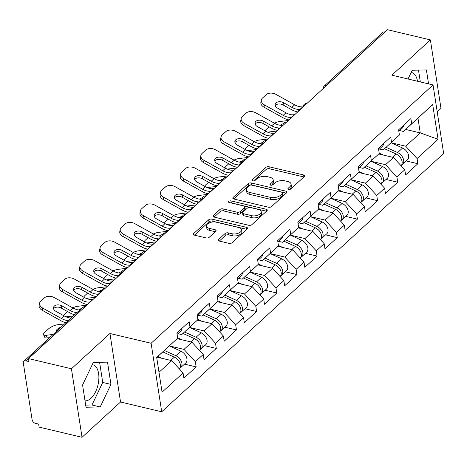 <?xml version="1.0" encoding="UTF-8"?>
<svg xmlns="http://www.w3.org/2000/svg" width="467" height="467" viewBox="0 0 467 467"><rect width="100%" height="100%" fill="white"/><g stroke="black" fill="none" stroke-linecap="round" stroke-linejoin="round"><path stroke-width="0.7" d="M288.594 189.433A1.629 0.846 -8.8 0 0 290.83 188.937L304.303 176.59A2.323 1.208 -8.8 0 0 304.677 175.779A2.323 1.208 -8.8 0 0 303.649 174.973L269.01 166.754A2.323 1.208 -8.8 0 0 265.816 167.455L252.343 179.807A1.629 0.846 -8.8 0 0 252.081 180.373A1.629 0.846 -8.8 0 0 252.799 180.939A1.629 0.846 -8.8 0 0 255.035 180.443L256.78 178.843A7.437 3.876 -8.8 0 1 266.996 176.59L269.879 177.273A7.437 3.876 -8.8 0 1 273.177 179.853A7.437 3.876 -8.8 0 1 271.981 182.451L270.235 184.051A1.629 0.846 -8.8 0 0 269.979 184.617A1.629 0.846 -8.8 0 0 270.697 185.183A1.629 0.846 -8.8 0 0 272.932 184.693L274.678 183.093A7.437 3.876 -8.8 0 1 284.893 180.834L287.777 181.517A7.437 3.876 -8.8 0 1 291.069 184.103A7.437 3.876 -8.8 0 1 289.879 186.701L288.133 188.3A1.629 0.846 -8.8 0 0 287.87 188.866A1.629 0.846 -8.8 0 0 288.594 189.433M85.023 400.826A18.47 9.708 103.3 0 0 90.942 398.316A18.47 9.708 103.3 0 0 98.846 379.041A18.47 9.708 103.3 0 0 92.793 364.762A18.47 9.708 103.3 0 0 92.256 364.663M411.147 72.473A18.47 9.708 -76.7 0 1 411.684 72.572A18.47 9.708 -76.7 0 1 417.492 81.252M218.632 239.437A2.323 1.208 -8.8 0 0 218.264 240.248A2.323 1.208 -8.8 0 0 219.292 241.054L229.011 243.36A2.323 1.208 -8.8 0 0 232.198 242.653L247.166 228.941A2.323 1.208 -8.8 0 0 247.539 228.13A2.323 1.208 -8.8 0 0 246.512 227.324L211.872 219.105A2.323 1.208 -8.8 0 0 208.679 219.811L193.717 233.523A2.323 1.208 -8.8 0 0 193.344 234.335A2.323 1.208 -8.8 0 0 194.371 235.14L206.11 237.925A2.323 1.208 -8.8 0 0 209.304 237.218L215.707 231.352A2.323 1.208 -8.8 0 0 216.081 230.54A2.323 1.208 -8.8 0 0 215.053 229.735L209.228 228.351A6.217 3.24 -8.8 0 1 206.478 226.197A6.217 3.24 -8.8 0 1 209.485 222.782A6.217 3.24 -8.8 0 1 216.017 222.134L238.818 227.546A6.217 3.24 -8.8 0 1 241.567 229.706A6.217 3.24 -8.8 0 1 238.567 233.115A6.217 3.24 -8.8 0 1 232.035 233.763L228.235 232.864A2.323 1.208 -8.8 0 0 225.041 233.564L218.632 239.437L218.865 240.908M109.938 333.496L71.433 368.778L28.499 358.592L387.447 29.701L430.381 39.893L391.871 75.169L433.043 84.941L151.104 343.268L109.938 333.496L120.544 402.017L161.71 411.783L151.104 343.268M268.449 207.22A2.323 1.208 -8.8 0 0 271.642 206.513L286.61 192.801A2.323 1.208 -8.8 0 0 286.983 191.99A2.323 1.208 -8.8 0 0 285.956 191.184L251.316 182.965A2.323 1.208 -8.8 0 0 248.123 183.671L233.161 197.383A2.323 1.208 -8.8 0 0 232.788 198.195A2.323 1.208 -8.8 0 0 233.815 199L268.449 207.22M266.89 210.874L251.923 224.586A2.323 1.208 -8.8 0 1 248.73 225.287L214.09 217.067A2.323 1.208 -8.8 0 1 213.063 216.262A2.323 1.208 -8.8 0 1 213.437 215.45L219.84 209.584A2.323 1.208 -8.8 0 1 223.033 208.877L237.084 212.211A2.323 1.208 -8.8 0 0 240.272 211.504L244.521 207.611A2.323 1.208 -8.8 0 0 244.895 206.799A2.323 1.208 -8.8 0 0 243.867 205.994L229.244 202.52A1.629 0.846 -8.8 0 1 228.521 201.96A1.629 0.846 -8.8 0 1 229.309 201.067A1.629 0.846 -8.8 0 1 231.019 200.898L266.231 209.251A2.323 1.208 -8.8 0 1 267.264 210.057A2.323 1.208 -8.8 0 1 266.89 210.874M161.71 411.783L443.65 153.456L433.043 84.941M184.5 364.126L196.146 366.893L195.346 361.697L183.998 349.386L169.363 345.913M196.146 366.893L183.875 378.136L183.07 372.946L162.072 392.181L156.69 357.424L177.688 338.184L176.882 332.994L189.158 321.745L189.964 326.941L197.845 319.72L197.039 314.524L209.315 303.276L210.121 308.471L218.001 301.25L217.196 296.055L229.472 284.806L230.278 290.001L238.158 282.78L237.353 277.585L249.629 266.342L250.435 271.531L258.315 264.31L257.51 259.115L269.786 247.872L270.591 253.061L278.472 245.84L277.667 240.651L289.943 229.402L290.748 234.597L298.629 227.371L297.823 222.181L310.1 210.932L310.905 216.128L318.786 208.907L317.98 203.711L330.257 192.462L331.062 197.658L338.943 190.437L338.137 185.241L350.413 173.993L351.219 179.188L359.1 171.967L358.294 166.772L370.57 155.529L371.376 160.718L379.257 153.497L378.451 148.302L390.727 137.059L391.533 142.248L399.413 135.027L398.608 129.838L410.884 118.589L411.69 123.784L432.681 104.544L438.064 139.3L417.066 158.541L405.718 146.224L391.089 142.756L402.612 148.021A7.816 5.254 -132.5 0 1 408.094 153.771A7.816 5.254 -132.5 0 1 407.434 159.86L402.461 164.419A7.816 5.254 -132.5 0 0 403.12 158.331A7.816 5.254 -132.5 0 0 397.639 152.581L386.104 147.321M406.226 160.969L417.872 163.736L417.066 158.541M417.872 163.736L405.595 174.979L404.796 169.79L396.909 177.011L385.561 164.693L370.932 161.22M386.069 179.439L397.715 182.2L396.909 177.011M397.715 182.2L385.438 193.449L384.639 188.254L376.752 195.48L365.404 183.163L350.775 179.69M365.912 197.909L377.558 200.67L376.752 195.48M377.558 200.67L365.282 211.919L364.482 206.723L356.595 213.944L345.247 201.633L330.618 198.16M345.755 216.379L357.401 219.14L356.595 213.944M357.401 219.14L345.125 230.389L344.325 225.193L336.438 232.414L325.09 220.103L310.462 216.63M325.598 234.843L337.244 237.61L336.438 232.414M337.244 237.61L324.968 248.858L324.168 243.663L316.282 250.884L304.933 238.573L290.305 235.099L301.828 240.365A7.816 5.254 -132.5 0 1 307.315 246.115A7.816 5.254 -132.5 0 1 306.65 252.209L301.676 256.762A7.816 5.254 -132.5 0 0 302.336 250.674A7.816 5.254 -132.5 0 0 296.854 244.924L285.319 239.664M305.441 253.312L317.087 256.079L316.282 250.884M317.087 256.079L304.811 267.322L304.011 262.133L296.125 269.354L284.777 257.037L270.148 253.569M285.284 271.782L296.93 274.549L296.125 269.354M296.93 274.549L284.654 285.792L283.854 280.603L275.974 287.824L264.62 275.507L249.991 272.033M265.128 290.252L276.773 293.013L275.974 287.824M276.773 293.013L264.497 304.262L263.697 299.067L255.817 306.294L244.463 293.976L229.834 290.503L241.357 295.774A7.816 5.254 -132.5 0 1 246.845 301.524A7.816 5.254 -132.5 0 1 246.179 307.613L241.206 312.172A7.816 5.254 -132.5 0 0 241.865 306.083A7.816 5.254 -132.5 0 0 236.384 300.334L224.849 295.074M244.971 308.722L256.617 311.483L255.817 306.294M256.617 311.483L244.34 322.732L243.54 317.537L235.66 324.758L224.312 312.446L209.677 308.973M224.814 327.192L236.46 329.953L235.66 324.758M236.46 329.953L224.183 341.202L223.384 336.007L215.503 343.227L204.155 330.916L189.52 327.443L201.043 332.708A7.816 5.254 -132.5 0 1 206.531 338.464A7.816 5.254 -132.5 0 1 205.865 344.553L200.892 349.112A7.816 5.254 -132.5 0 0 201.551 343.017A7.816 5.254 -132.5 0 0 196.07 337.267L184.535 332.014M204.657 345.656L216.303 348.423L215.503 343.227M216.303 348.423L204.032 359.672L203.227 354.476L195.346 361.697M177.886 333.695L181.71 334.6L189.964 326.941M197.845 319.72L181.71 334.6M183.998 349.386L191.879 342.159L177.168 338.668M203.227 354.476L191.879 342.159M198.043 315.225L201.861 316.13L210.121 308.471M218.001 301.25L201.861 316.13M204.155 330.916L212.036 323.695L197.325 320.204M223.384 336.007L212.036 323.695M218.2 296.755L222.018 297.666L230.278 290.001M238.158 282.78L222.018 297.666M224.312 312.446L232.192 305.225L217.482 301.735M243.54 317.537L232.192 305.225M238.357 278.285L242.175 279.196L250.435 271.531M258.315 264.31L242.175 279.196M244.463 293.976L252.349 286.756L237.639 283.265M263.697 299.067L252.349 286.756M258.514 259.821L262.331 260.726L270.591 253.061M278.472 245.84L262.331 260.726M264.62 275.507L272.506 268.286L257.796 264.795M283.854 280.603L272.506 268.286M278.671 241.351L282.488 242.256L290.748 234.597M298.629 227.371L282.488 242.256M284.777 257.037L292.663 249.816L277.953 246.325M304.011 262.133L292.663 249.816M298.827 222.882L302.645 223.786L310.905 216.128M318.786 208.907L302.645 223.786M304.933 238.573L312.82 231.346L298.109 227.855M324.168 243.663L312.82 231.346M318.984 204.412L322.802 205.317L331.062 197.658M338.943 190.437L322.802 205.317M325.09 220.103L332.977 212.882L318.266 209.391M344.325 225.193L332.977 212.882M339.141 185.942L342.959 186.853L351.219 179.188M359.1 171.967L342.959 186.853M345.247 201.633L353.134 194.412L338.423 190.921M364.482 206.723L353.134 194.412M359.298 167.472L363.116 168.383L371.376 160.718M379.257 153.497L363.116 168.383M365.404 183.163L373.291 175.942L358.574 172.451M384.639 188.254L373.291 175.942M379.449 149.008L383.273 149.913L391.533 142.248M399.413 135.027L383.273 149.913M385.561 164.693L393.447 157.472L378.731 153.982M404.796 169.79L393.447 157.472M384.942 31.995L326.41 85.624M325.622 86.354A3.555 1.868 103.3 0 1 326.24 85.584A3.555 2.388 47.5 0 0 324.302 85.963L382.835 32.334A3.555 2.388 47.5 0 1 384.773 31.954M399.606 130.538L403.43 131.443L411.69 123.784M405.718 146.224L420.259 132.908L417.965 118.122L403.43 131.443M405.625 129.435L420.259 132.908L438.064 139.3M417.965 118.122L432.681 104.544M437.211 111.864L440.988 108.408L430.381 39.893M71.433 368.778L82.04 437.299L39.105 427.107L38.644 424.112L35.504 423.371A3.555 2.388 -132.5 0 1 32.1 419.675L23.35 363.145A3.555 2.388 -132.5 0 1 23.893 361.219A3.555 2.388 -132.5 0 1 25.825 360.845L28.966 361.586L28.499 358.592M82.04 437.299L120.544 402.017M177.688 338.184L156.702 357.512M158.99 372.292L171.722 360.629L157.087 357.156M183.07 372.946L171.722 360.629M428.554 83.879L426.4 69.945L412.209 70.243L408.035 79.005M107.509 362.135L93.318 362.427L82.571 384.983L86.016 407.242L100.212 406.944L110.953 384.394L107.509 362.135M289.324 189.485L290.188 188.697A7.437 3.876 -8.8 0 0 291.379 186.1L291.069 184.103M273.177 179.853L273.481 181.85A7.437 3.876 -8.8 0 1 272.29 184.453L271.432 185.241M303.9 176.958L269.319 168.75A2.323 1.208 -8.8 0 0 266.126 169.457L253.534 180.992M286.213 193.169L251.625 184.961A2.323 1.208 -8.8 0 0 248.432 185.668L233.868 199.012M282.523 193.437A1.629 0.846 -8.8 0 0 282.78 192.871A1.629 0.846 -8.8 0 0 282.062 192.305L251.66 185.09A1.629 0.846 -8.8 0 0 249.425 185.586L247.586 187.273A7.437 3.876 -8.8 0 0 246.389 189.871A7.437 3.876 -8.8 0 0 249.682 192.451L270.463 197.383A7.437 3.876 -8.8 0 0 280.685 195.124L282.523 193.437L282.833 195.44A1.629 0.846 -8.8 0 0 283.09 194.867L282.78 192.871M246.389 189.871L246.699 191.867A7.437 3.876 -8.8 0 0 249.991 194.447L249.682 192.451M282.833 195.44L280.994 197.121A7.437 3.876 -8.8 0 1 270.772 199.38L249.991 194.447M214.149 217.085L220.15 211.58L219.84 209.584M244.895 206.799L245.204 208.796A2.323 1.208 -8.8 0 1 244.831 209.607L240.581 213.501A2.323 1.208 -8.8 0 1 237.394 214.207L223.343 210.874A2.323 1.208 -8.8 0 0 220.15 211.58M266.488 211.236L231.328 202.894A1.629 0.846 -8.8 0 0 230.575 202.841M251.66 215.672A6.217 3.24 -8.8 0 0 258.193 215.024A6.217 3.24 -8.8 0 0 261.193 211.609A6.217 3.24 -8.8 0 0 258.444 209.45L250.411 207.546A2.323 1.208 -8.8 0 0 247.218 208.253L242.968 212.146A2.323 1.208 -8.8 0 0 242.595 212.958A2.323 1.208 -8.8 0 0 243.622 213.763L251.66 215.672L251.97 217.669A6.217 3.24 -8.8 0 0 258.502 217.021A6.217 3.24 -8.8 0 0 261.502 213.606L261.193 211.609M242.595 212.958L242.904 214.954A2.323 1.208 -8.8 0 0 243.932 215.76L243.622 213.763M251.97 217.669L243.932 215.76M241.567 229.706L241.877 231.702A6.217 3.24 -8.8 0 1 238.876 235.111A6.217 3.24 -8.8 0 1 232.344 235.759L228.544 234.86A2.323 1.208 -8.8 0 0 225.351 235.566L219.344 241.065M206.478 226.197L206.788 228.194A6.217 3.24 -8.8 0 0 209.537 230.348L209.228 228.351M215.305 231.72L209.537 230.348M246.769 229.309L212.181 221.101A2.323 1.208 -8.8 0 0 208.988 221.807L194.424 235.152M420.323 81.923L418.496 70.108M85.689 405.123L91.976 404.994L102.722 382.438L99.605 362.299M102.722 382.438L110.953 384.394M91.976 404.994L100.212 406.944M288.332 120.515L279.354 121.583A7.104 2.288 -24.5 0 0 274.304 123.16M265.221 130.947A7.104 2.288 -24.5 0 1 266.47 129.196L269.05 126.831M267.597 132.149A7.104 2.288 -24.5 0 0 267.854 132.12L267.93 132.289M276.832 131.052L267.854 132.12M280.153 125.249A5.446 1.757 155.5 0 1 283.364 123.662M401.579 165.014A7.816 5.254 -132.5 0 0 402.461 164.419M398.754 155.78A4.734 3.187 47.5 0 1 400.184 157.344M401.042 165.715A7.816 5.254 -132.5 0 0 401.521 159.632A7.816 5.254 -132.5 0 0 396.086 153.999L384.551 148.745M383.605 155.137L379.198 153.129M294.986 114.421A5.446 1.909 157.4 0 1 294.216 114.654L292.313 114.853A15.866 10.671 -132.5 0 1 290.328 114.538A15.866 10.671 -132.5 0 1 285.95 112.798L277.573 108.134A5.446 3.613 -168.8 0 1 275.203 104.351A5.446 3.613 -168.8 0 1 276.05 102.909A5.446 3.613 -168.8 0 1 283.522 102.687L291.893 107.352A15.866 10.671 -132.5 0 0 296.271 109.091A15.866 10.671 -132.5 0 0 298.255 109.406L299.686 109.64A5.446 1.909 157.4 0 1 300.036 109.798M289.015 119.896A18.949 12.743 47.5 0 1 287.952 119.68A18.949 12.743 47.5 0 1 282.722 117.602L263.989 107.171A7.104 4.711 -168.8 0 1 260.895 102.238L261.345 99.979A7.104 4.711 11.2 0 1 262.454 98.093L266.196 94.655A7.104 4.711 11.2 0 1 275.939 94.369L294.671 104.806A15.866 10.671 -132.5 0 0 299.049 106.546A15.866 10.671 -132.5 0 0 302.698 106.879L303.001 106.855M297.736 111.905A18.949 12.743 47.5 0 1 296.673 111.689A18.949 12.743 47.5 0 1 291.443 109.611L283.072 104.947A5.446 3.613 11.2 0 0 275.606 105.168A5.446 3.613 11.2 0 0 275.261 105.536M261.345 99.979A7.104 4.711 11.2 0 0 264.439 104.906L283.171 115.343A15.866 10.671 -132.5 0 0 287.549 117.083A15.866 10.671 -132.5 0 0 291.198 117.415L291.758 117.375M398.76 129.692A7.816 5.254 47.5 0 1 398.678 130.293M403.739 125.138A7.816 5.254 47.5 0 1 402.484 127.9L398.83 131.25M268.175 138.985L259.197 140.053A7.104 2.288 -24.5 0 0 254.147 141.629M245.064 149.417A7.104 2.288 -24.5 0 1 246.313 147.665L248.893 145.301M247.44 150.619A7.104 2.288 -24.5 0 0 247.697 150.59L247.773 150.759M256.675 149.522L247.697 150.59M259.996 143.719A5.446 1.757 155.5 0 1 263.207 142.131M381.422 183.484A7.816 5.254 -132.5 0 0 382.304 182.889A7.816 5.254 -132.5 0 0 382.963 176.8A7.816 5.254 -132.5 0 0 377.482 171.05L365.947 165.791M382.304 182.889L387.277 178.33A7.816 5.254 -132.5 0 0 387.937 172.241A7.816 5.254 -132.5 0 0 382.455 166.491L370.921 161.232M378.597 174.249A4.734 3.187 47.5 0 1 380.027 175.814M380.885 184.185A7.816 5.254 -132.5 0 0 381.364 178.102A7.816 5.254 -132.5 0 0 375.929 172.469L364.394 167.209M363.449 173.607L359.041 171.599M248.018 157.455L239.04 158.523A7.104 2.288 -24.5 0 0 233.99 160.099M224.907 167.887A7.104 2.288 -24.5 0 1 226.156 166.135L228.737 163.771M227.283 169.089A7.104 2.288 -24.5 0 0 227.54 169.06L227.616 169.223M236.518 167.992L227.54 169.06M239.84 162.189A5.446 1.757 155.5 0 1 243.05 160.601M361.265 201.954A7.816 5.254 -132.5 0 0 362.147 201.359A7.816 5.254 -132.5 0 0 362.806 195.27A7.816 5.254 -132.5 0 0 357.325 189.52L345.79 184.261M362.147 201.359L367.12 196.8A7.816 5.254 -132.5 0 0 367.78 190.711A7.816 5.254 -132.5 0 0 362.299 184.961L350.764 179.702M358.44 192.719A4.734 3.187 47.5 0 1 359.87 194.278M360.728 202.649A7.816 5.254 -132.5 0 0 361.207 196.572A7.816 5.254 -132.5 0 0 355.772 190.939L344.237 185.679M343.292 192.077L338.884 190.069M227.861 175.925L218.883 176.993A7.104 2.288 -24.5 0 0 213.833 178.563M204.75 186.356A7.104 2.288 -24.5 0 1 206 184.605L208.58 182.241M207.126 187.559A7.104 2.288 -24.5 0 0 207.383 187.53L207.459 187.693M216.361 186.461L207.383 187.53M219.683 180.659A5.446 1.757 155.5 0 1 222.893 179.071M341.108 220.424A7.816 5.254 -132.5 0 0 341.99 219.829A7.816 5.254 -132.5 0 0 342.65 213.74A7.816 5.254 -132.5 0 0 337.168 207.984L325.633 202.731M341.99 219.829L346.963 215.269A7.816 5.254 -132.5 0 0 347.623 209.181A7.816 5.254 -132.5 0 0 342.142 203.431L330.607 198.171M338.283 211.183A4.734 3.187 47.5 0 1 339.713 212.748M340.571 221.119A7.816 5.254 -132.5 0 0 341.05 215.042A7.816 5.254 -132.5 0 0 335.615 209.409L324.08 204.149M323.135 210.547L318.728 208.533M207.704 194.395L198.726 195.463A7.104 2.288 -24.5 0 0 193.677 197.033M184.593 204.826A7.104 2.288 -24.5 0 1 185.843 203.075L188.423 200.711M186.969 206.023A7.104 2.288 -24.5 0 0 187.226 206L187.302 206.163M196.204 204.931L187.226 206M199.526 199.129A5.446 1.757 155.5 0 1 202.736 197.541M320.952 238.888A7.816 5.254 -132.5 0 0 321.833 238.298A7.816 5.254 -132.5 0 0 322.493 232.204A7.816 5.254 -132.5 0 0 317.011 226.454L305.476 221.2M321.833 238.298L326.807 233.739A7.816 5.254 -132.5 0 0 327.466 227.651A7.816 5.254 -132.5 0 0 321.985 221.895L310.45 216.641M318.126 229.653A4.734 3.187 47.5 0 1 319.556 231.218M320.415 239.589A7.816 5.254 -132.5 0 0 320.893 233.512A7.816 5.254 -132.5 0 0 315.458 227.878L303.924 222.619M302.978 229.017L298.571 227.003M187.547 212.864L178.569 213.933A7.104 2.288 -24.5 0 0 173.52 215.503M164.437 223.29A7.104 2.288 -24.5 0 1 165.686 221.545L168.266 219.175M166.812 224.493A7.104 2.288 -24.5 0 0 167.069 224.469L167.145 224.633M176.047 223.401L167.069 224.469M179.369 217.593A5.446 1.757 155.5 0 1 182.579 216.011M300.795 257.358A7.816 5.254 -132.5 0 0 301.676 256.762M297.969 248.123A4.734 3.187 47.5 0 1 299.4 249.687M300.258 258.058A7.816 5.254 -132.5 0 0 300.736 251.976A7.816 5.254 -132.5 0 0 295.302 246.343L283.767 241.089M282.821 247.481L278.414 245.473M274.829 132.891A5.446 1.909 157.4 0 1 274.059 133.118L272.156 133.323A15.866 10.671 -132.5 0 1 270.171 133.002A15.866 10.671 -132.5 0 1 265.793 131.268L257.422 126.604A5.446 3.613 -168.8 0 1 255.046 122.821A5.446 3.613 -168.8 0 1 255.893 121.373A5.446 3.613 -168.8 0 1 263.365 121.157L271.736 125.821A15.866 10.671 -132.5 0 0 276.114 127.561A15.866 10.671 -132.5 0 0 278.099 127.876L279.529 128.11A5.446 1.909 157.4 0 1 279.879 128.262M268.858 138.36A18.949 12.743 47.5 0 1 267.795 138.144A18.949 12.743 47.5 0 1 262.565 136.072L243.832 125.635A7.104 4.711 -168.8 0 1 240.744 120.708L241.188 118.443A7.104 4.711 11.2 0 1 242.297 116.557L246.039 113.125A7.104 4.711 11.2 0 1 255.782 112.839L274.514 123.276A15.866 10.671 -132.5 0 0 278.892 125.01A15.866 10.671 -132.5 0 0 282.541 125.349L282.844 125.325M277.579 130.369A18.949 12.743 47.5 0 1 276.517 130.153A18.949 12.743 47.5 0 1 271.286 128.081L262.915 123.416A5.446 3.613 11.2 0 0 255.449 123.632A5.446 3.613 11.2 0 0 255.105 124.006M241.188 118.443A7.104 4.711 11.2 0 0 244.282 123.376L263.014 133.813A15.866 10.671 -132.5 0 0 267.393 135.547A15.866 10.671 -132.5 0 0 271.041 135.885L271.601 135.844M378.609 148.162A7.816 5.254 47.5 0 1 378.521 148.763M383.582 143.602A7.816 5.254 47.5 0 1 382.327 146.369L378.673 149.72M254.673 151.361A5.446 1.909 157.4 0 1 253.902 151.588L251.999 151.793A15.866 10.671 -132.5 0 1 250.014 151.471A15.866 10.671 -132.5 0 1 245.636 149.738L237.265 145.074A5.446 3.613 -168.8 0 1 234.889 141.291A5.446 3.613 -168.8 0 1 235.736 139.843A5.446 3.613 -168.8 0 1 243.208 139.627L251.579 144.291A15.866 10.671 -132.5 0 0 255.957 146.025A15.866 10.671 -132.5 0 0 257.942 146.346L259.372 146.58A5.446 1.909 157.4 0 1 259.722 146.731M248.701 156.83A18.949 12.743 47.5 0 1 247.638 156.614A18.949 12.743 47.5 0 1 242.408 154.542L223.675 144.105A7.104 4.711 -168.8 0 1 220.587 139.172L221.031 136.913A7.104 4.711 11.2 0 1 222.14 135.027L225.882 131.595A7.104 4.711 11.2 0 1 235.625 131.309L254.357 141.746A15.866 10.671 -132.5 0 0 258.736 143.48A15.866 10.671 -132.5 0 0 262.384 143.818L262.688 143.795M257.422 148.839A18.949 12.743 47.5 0 1 256.36 148.623A18.949 12.743 47.5 0 1 251.129 146.55L242.758 141.886A5.446 3.613 11.2 0 0 235.292 142.102A5.446 3.613 11.2 0 0 234.948 142.476M221.031 136.913A7.104 4.711 11.2 0 0 224.125 141.845L242.858 152.283A15.866 10.671 -132.5 0 0 247.236 154.017A15.866 10.671 -132.5 0 0 250.884 154.355L251.444 154.314M358.452 166.631A7.816 5.254 47.5 0 1 358.364 167.233M363.425 162.072A7.816 5.254 47.5 0 1 362.17 164.839L358.516 168.19M234.516 169.83A5.446 1.909 157.4 0 1 233.745 170.058L231.842 170.262A15.866 10.671 -132.5 0 1 229.857 169.941A15.866 10.671 -132.5 0 1 225.479 168.202L217.108 163.538A5.446 3.613 -168.8 0 1 214.732 159.761A5.446 3.613 -168.8 0 1 215.585 158.313A5.446 3.613 -168.8 0 1 223.051 158.097L231.422 162.761A15.866 10.671 -132.5 0 0 235.8 164.495A15.866 10.671 -132.5 0 0 237.785 164.816L239.215 165.049A5.446 1.909 157.4 0 1 239.565 165.201M228.544 175.3A18.949 12.743 47.5 0 1 227.482 175.084A18.949 12.743 47.5 0 1 222.251 173.012L203.519 162.574A7.104 4.711 -168.8 0 1 200.431 157.642L200.874 155.383A7.104 4.711 11.2 0 1 201.983 153.497L205.725 150.065A7.104 4.711 11.2 0 1 215.468 149.779L234.2 160.21A15.866 10.671 -132.5 0 0 238.579 161.95A15.866 10.671 -132.5 0 0 242.227 162.282L242.531 162.265M237.265 167.309A18.949 12.743 47.5 0 1 236.203 167.093A18.949 12.743 47.5 0 1 230.972 165.02L222.601 160.356A5.446 3.613 11.2 0 0 215.135 160.572A5.446 3.613 11.2 0 0 214.791 160.946M200.874 155.383A7.104 4.711 11.2 0 0 203.968 160.315L222.701 170.747A15.866 10.671 -132.5 0 0 227.079 172.486A15.866 10.671 -132.5 0 0 230.727 172.819L231.288 172.784M338.295 185.101A7.816 5.254 47.5 0 1 338.207 185.703M343.268 180.542A7.816 5.254 47.5 0 1 342.013 183.309L338.359 186.66M214.359 188.294A5.446 1.909 157.4 0 1 213.588 188.528L211.685 188.732A15.866 10.671 -132.5 0 1 209.701 188.411A15.866 10.671 -132.5 0 1 205.322 186.672L196.951 182.007A5.446 3.613 -168.8 0 1 194.576 178.231A5.446 3.613 -168.8 0 1 195.428 176.783A5.446 3.613 -168.8 0 1 202.894 176.561L211.265 181.225A15.866 10.671 -132.5 0 0 215.643 182.965A15.866 10.671 -132.5 0 0 217.628 183.286L219.058 183.513A5.446 1.909 157.4 0 1 219.408 183.671M208.387 193.77A18.949 12.743 47.5 0 1 207.325 193.554A18.949 12.743 47.5 0 1 202.094 191.476L183.362 181.044A7.104 4.711 -168.8 0 1 180.274 176.112L180.717 173.852A7.104 4.711 11.2 0 1 181.826 171.967L185.568 168.534A7.104 4.711 11.2 0 1 195.311 168.248L214.044 178.68A15.866 10.671 -132.5 0 0 218.422 180.42A15.866 10.671 -132.5 0 0 222.07 180.752L222.374 180.735M217.108 185.778A18.949 12.743 47.5 0 1 216.046 185.562A18.949 12.743 47.5 0 1 210.821 183.484L202.445 178.82A5.446 3.613 11.2 0 0 194.978 179.042A5.446 3.613 11.2 0 0 194.634 179.416M180.717 173.852A7.104 4.711 11.2 0 0 183.811 178.785L202.544 189.217A15.866 10.671 -132.5 0 0 206.922 190.956A15.866 10.671 -132.5 0 0 210.57 191.289L211.131 191.254M318.138 203.571A7.816 5.254 47.5 0 1 318.05 204.172M323.111 199.012A7.816 5.254 47.5 0 1 321.856 201.779L318.202 205.13M194.202 206.764A5.446 1.909 157.4 0 1 193.431 206.998L191.528 207.196A15.866 10.671 -132.5 0 1 189.544 206.881A15.866 10.671 -132.5 0 1 185.165 205.141L176.795 200.477A5.446 3.613 -168.8 0 1 174.419 196.695A5.446 3.613 -168.8 0 1 175.271 195.253A5.446 3.613 -168.8 0 1 182.737 195.031L191.108 199.695A15.866 10.671 -132.5 0 0 195.486 201.435A15.866 10.671 -132.5 0 0 197.471 201.756L198.901 201.983A5.446 1.909 157.4 0 1 199.251 202.141M188.23 212.24A18.949 12.743 47.5 0 1 187.168 212.024A18.949 12.743 47.5 0 1 181.937 209.946L163.205 199.514A7.104 4.711 -168.8 0 1 160.117 194.581L160.56 192.322A7.104 4.711 11.2 0 1 161.67 190.437L165.411 187.004A7.104 4.711 11.2 0 1 175.154 186.718L193.887 197.15A15.866 10.671 -132.5 0 0 198.265 198.889A15.866 10.671 -132.5 0 0 201.913 199.222L202.217 199.199M196.951 204.248A18.949 12.743 47.5 0 1 195.889 204.032A18.949 12.743 47.5 0 1 190.664 201.954L182.288 197.29A5.446 3.613 11.2 0 0 174.821 197.512A5.446 3.613 11.2 0 0 174.477 197.88M160.56 192.322A7.104 4.711 11.2 0 0 163.654 197.255L182.387 207.687A15.866 10.671 -132.5 0 0 186.765 209.426A15.866 10.671 -132.5 0 0 190.413 209.759L190.974 209.718M297.981 222.041A7.816 5.254 47.5 0 1 297.893 222.642M302.955 217.482A7.816 5.254 47.5 0 1 301.7 220.243L298.045 223.594M167.39 231.328L158.412 232.397A7.104 2.288 -24.5 0 0 153.363 233.973M144.28 241.76A7.104 2.288 -24.5 0 1 145.529 240.009L148.109 237.645M146.656 242.963A7.104 2.288 -24.5 0 0 146.912 242.933L146.988 243.103M155.89 241.865L146.912 242.933M159.212 236.063A5.446 1.757 155.5 0 1 162.423 234.475M280.638 275.828A7.816 5.254 -132.5 0 0 281.519 275.232A7.816 5.254 -132.5 0 0 282.179 269.144A7.816 5.254 -132.5 0 0 276.697 263.394L265.163 258.134M281.519 275.232L286.493 270.673A7.816 5.254 -132.5 0 0 287.158 264.585A7.816 5.254 -132.5 0 0 281.671 258.835L270.136 253.575M277.812 266.593A4.734 3.187 47.5 0 1 279.243 268.157M280.101 276.528A7.816 5.254 -132.5 0 0 280.579 270.446A7.816 5.254 -132.5 0 0 275.145 264.812L263.61 259.559M262.664 265.951L258.257 263.943M174.045 225.234A5.446 1.909 157.4 0 1 173.275 225.468L171.371 225.666A15.866 10.671 -132.5 0 1 169.387 225.351A15.866 10.671 -132.5 0 1 165.009 223.611L156.638 218.947A5.446 3.613 -168.8 0 1 154.262 215.164A5.446 3.613 -168.8 0 1 155.114 213.723A5.446 3.613 -168.8 0 1 162.58 213.501L170.951 218.165A15.866 10.671 -132.5 0 0 175.329 219.904A15.866 10.671 -132.5 0 0 177.314 220.22L178.744 220.453A5.446 1.909 157.4 0 1 179.095 220.611M168.073 230.71A18.949 12.743 47.5 0 1 167.011 230.494A18.949 12.743 47.5 0 1 161.78 228.416L143.048 217.984A7.104 4.711 -168.8 0 1 139.96 213.051L140.404 210.792A7.104 4.711 11.2 0 1 141.513 208.907L145.26 205.468A7.104 4.711 11.2 0 1 154.997 205.188L173.73 215.62A15.866 10.671 -132.5 0 0 178.108 217.359A15.866 10.671 -132.5 0 0 181.756 217.692L182.06 217.669M176.795 222.718A18.949 12.743 47.5 0 1 175.732 222.502A18.949 12.743 47.5 0 1 170.508 220.424L162.131 215.76A5.446 3.613 11.2 0 0 154.665 215.982A5.446 3.613 11.2 0 0 154.32 216.349M140.404 210.792A7.104 4.711 11.2 0 0 143.497 215.725L162.23 226.156A15.866 10.671 -132.5 0 0 166.608 227.896A15.866 10.671 -132.5 0 0 170.257 228.229L170.817 228.188M277.824 240.505A7.816 5.254 47.5 0 1 277.737 241.106M282.798 235.952A7.816 5.254 47.5 0 1 281.543 238.713L277.888 242.064M147.233 249.798L138.255 250.867A7.104 2.288 -24.5 0 0 133.206 252.443M124.123 260.23A7.104 2.288 -24.5 0 1 125.372 258.479L127.952 256.114M126.499 261.432A7.104 2.288 -24.5 0 0 126.755 261.403L126.831 261.573M135.734 260.335L126.755 261.403M139.055 254.533A5.446 1.757 155.5 0 1 142.266 252.945M260.481 294.298A7.816 5.254 -132.5 0 0 261.362 293.702A7.816 5.254 -132.5 0 0 262.022 287.614A7.816 5.254 -132.5 0 0 256.541 281.864L245.006 276.604M261.362 293.702L266.336 289.143A7.816 5.254 -132.5 0 0 267.001 283.055A7.816 5.254 -132.5 0 0 261.514 277.305L249.979 272.045M257.656 285.063A4.734 3.187 47.5 0 1 259.086 286.627M259.944 294.998A7.816 5.254 -132.5 0 0 260.423 288.915A7.816 5.254 -132.5 0 0 254.988 283.282L243.453 278.023M242.513 284.421L238.1 282.412M153.888 243.704A5.446 1.909 157.4 0 1 153.118 243.932L151.215 244.136A15.866 10.671 -132.5 0 1 149.23 243.815A15.866 10.671 -132.5 0 1 144.852 242.081L136.481 237.417A5.446 3.613 -168.8 0 1 134.105 233.634A5.446 3.613 -168.8 0 1 134.957 232.187A5.446 3.613 -168.8 0 1 142.423 231.971L150.794 236.635A15.866 10.671 -132.5 0 0 155.172 238.374A15.866 10.671 -132.5 0 0 157.157 238.69L158.587 238.923A5.446 1.909 157.4 0 1 158.938 239.075M147.916 249.174A18.949 12.743 47.5 0 1 146.854 248.958A18.949 12.743 47.5 0 1 141.624 246.885L122.891 236.448A7.104 4.711 -168.8 0 1 119.803 231.521L120.247 229.262A7.104 4.711 11.2 0 1 121.356 227.371L125.103 223.938A7.104 4.711 11.2 0 1 134.84 223.652L153.573 234.09A15.866 10.671 -132.5 0 0 157.951 235.823A15.866 10.671 -132.5 0 0 161.6 236.162L161.903 236.139M156.638 241.182A18.949 12.743 47.5 0 1 155.575 240.966A18.949 12.743 47.5 0 1 150.351 238.894L141.974 234.23A5.446 3.613 11.2 0 0 134.508 234.446A5.446 3.613 11.2 0 0 134.163 234.819M120.247 229.262A7.104 4.711 11.2 0 0 123.341 234.189L142.073 244.626A15.866 10.671 -132.5 0 0 146.451 246.36A15.866 10.671 -132.5 0 0 150.1 246.699L150.66 246.658M257.667 258.975A7.816 5.254 47.5 0 1 257.58 259.576M262.641 254.416A7.816 5.254 47.5 0 1 261.386 257.183L257.731 260.533M127.077 268.268L118.098 269.336A7.104 2.288 -24.5 0 0 113.049 270.913M103.966 278.7A7.104 2.288 -24.5 0 1 105.215 276.949L107.795 274.584M106.342 279.902A7.104 2.288 -24.5 0 0 106.599 279.873L106.674 280.042M115.577 278.805L106.599 279.873M118.898 273.002A5.446 1.757 155.5 0 1 122.109 271.415M240.324 312.767A7.816 5.254 -132.5 0 0 241.206 312.172M237.499 303.532A4.734 3.187 47.5 0 1 238.929 305.091M239.787 313.462A7.816 5.254 -132.5 0 0 240.266 307.385A7.816 5.254 -132.5 0 0 234.831 301.752L223.296 296.492M222.356 302.89L217.943 300.882M133.731 262.174A5.446 1.909 157.4 0 1 132.961 262.401L131.058 262.606A15.866 10.671 -132.5 0 1 129.073 262.285A15.866 10.671 -132.5 0 1 124.695 260.551L116.324 255.887A5.446 3.613 -168.8 0 1 113.948 252.104A5.446 3.613 -168.8 0 1 114.8 250.656A5.446 3.613 -168.8 0 1 122.266 250.44L130.637 255.105A15.866 10.671 -132.5 0 0 135.016 256.838A15.866 10.671 -132.5 0 0 137 257.159L138.43 257.393A5.446 1.909 157.4 0 1 138.781 257.545M127.76 267.644A18.949 12.743 47.5 0 1 126.697 267.428A18.949 12.743 47.5 0 1 121.467 265.355L102.734 254.918A7.104 4.711 -168.8 0 1 99.646 249.985L100.09 247.726A7.104 4.711 11.2 0 1 101.199 245.84L104.947 242.408A7.104 4.711 11.2 0 1 114.684 242.122L133.416 252.559A15.866 10.671 -132.5 0 0 137.794 254.293A15.866 10.671 -132.5 0 0 141.443 254.632L141.746 254.608M136.481 259.652A18.949 12.743 47.5 0 1 135.418 259.436A18.949 12.743 47.5 0 1 130.194 257.364L121.817 252.7A5.446 3.613 11.2 0 0 114.351 252.916A5.446 3.613 11.2 0 0 114.006 253.289M100.09 247.726A7.104 4.711 11.2 0 0 103.184 252.659L121.916 263.096A15.866 10.671 -132.5 0 0 126.294 264.83A15.866 10.671 -132.5 0 0 129.943 265.168L130.503 265.128M237.51 277.445A7.816 5.254 47.5 0 1 237.423 278.046M242.484 272.886A7.816 5.254 47.5 0 1 241.229 275.653L237.575 279.003M106.92 286.738L97.942 287.806A7.104 2.288 -24.5 0 0 92.892 289.377M83.809 297.17A7.104 2.288 -24.5 0 1 85.058 295.418L87.638 293.054M86.185 298.372A7.104 2.288 -24.5 0 0 86.442 298.343L86.518 298.506M95.42 297.275L86.442 298.343M98.741 291.472A5.446 1.757 155.5 0 1 101.952 289.884M220.167 331.237A7.816 5.254 -132.5 0 0 221.049 330.642A7.816 5.254 -132.5 0 0 221.708 324.553A7.816 5.254 -132.5 0 0 216.227 318.798L204.692 313.544M221.049 330.642L226.022 326.083A7.816 5.254 -132.5 0 0 226.688 319.994A7.816 5.254 -132.5 0 0 221.2 314.244L209.665 308.985M217.342 322.002A4.734 3.187 47.5 0 1 218.772 323.561M219.63 331.932A7.816 5.254 -132.5 0 0 220.109 325.855A7.816 5.254 -132.5 0 0 214.674 320.222L203.139 314.962M202.199 321.36L197.786 319.346M113.574 280.644A5.446 1.909 157.4 0 1 112.804 280.871L110.901 281.076A15.866 10.671 -132.5 0 1 108.916 280.755A15.866 10.671 -132.5 0 1 104.538 279.015L96.167 274.351A5.446 3.613 -168.8 0 1 93.791 270.574A5.446 3.613 -168.8 0 1 94.643 269.126A5.446 3.613 -168.8 0 1 102.11 268.91L110.481 273.574A15.866 10.671 -132.5 0 0 114.859 275.308A15.866 10.671 -132.5 0 0 116.843 275.629L118.274 275.863A5.446 1.909 157.4 0 1 118.624 276.015M107.603 286.113A18.949 12.743 47.5 0 1 106.54 285.897A18.949 12.743 47.5 0 1 101.316 283.825L82.577 273.388A7.104 4.711 -168.8 0 1 79.489 268.455L79.933 266.196A7.104 4.711 11.2 0 1 81.042 264.31L84.79 260.878A7.104 4.711 11.2 0 1 94.527 260.592L113.259 271.023A15.866 10.671 -132.5 0 0 117.637 272.763A15.866 10.671 -132.5 0 0 121.286 273.096L121.589 273.078M116.324 278.122A18.949 12.743 47.5 0 1 115.261 277.906A18.949 12.743 47.5 0 1 110.037 275.834L101.66 271.169A5.446 3.613 11.2 0 0 94.194 271.385A5.446 3.613 11.2 0 0 93.849 271.759M79.933 266.196A7.104 4.711 11.2 0 0 83.027 271.129L101.759 281.56A15.866 10.671 -132.5 0 0 106.137 283.3A15.866 10.671 -132.5 0 0 109.786 283.632L110.346 283.597M217.353 295.915A7.816 5.254 47.5 0 1 217.266 296.516M222.327 291.355A7.816 5.254 47.5 0 1 221.072 294.122L217.418 297.473M86.763 305.208L77.785 306.276A7.104 2.288 -24.5 0 0 72.735 307.846M63.652 315.639A7.104 2.288 -24.5 0 1 64.901 313.888L67.481 311.524M66.028 316.836A7.104 2.288 -24.5 0 0 66.285 316.813L66.361 316.976M73.266 315.984L66.285 316.813M78.584 309.942A5.446 1.757 155.5 0 1 81.451 308.483M200.01 349.701A7.816 5.254 -132.5 0 0 200.892 349.112M197.185 340.466A4.734 3.187 47.5 0 1 198.615 342.031M199.473 350.402A7.816 5.254 -132.5 0 0 199.952 344.325A7.816 5.254 -132.5 0 0 194.517 338.692L182.982 333.432M182.042 339.83L177.629 337.816M93.418 299.108A5.446 1.909 157.4 0 1 92.647 299.341L90.744 299.545A15.866 10.671 -132.5 0 1 88.759 299.224A15.866 10.671 -132.5 0 1 84.381 297.485L76.01 292.821A5.446 3.613 -168.8 0 1 73.634 289.044A5.446 3.613 -168.8 0 1 74.486 287.596A5.446 3.613 -168.8 0 1 81.953 287.374L90.324 292.038A15.866 10.671 -132.5 0 0 94.702 293.778A15.866 10.671 -132.5 0 0 96.687 294.099L98.117 294.327A5.446 1.909 157.4 0 1 98.467 294.484M87.446 304.583A18.949 12.743 47.5 0 1 86.383 304.367A18.949 12.743 47.5 0 1 81.159 302.289L62.42 291.857A7.104 4.711 -168.8 0 1 59.332 286.925L59.776 284.666A7.104 4.711 11.2 0 1 60.885 282.78L64.633 279.348A7.104 4.711 11.2 0 1 74.37 279.062L93.102 289.493A15.866 10.671 -132.5 0 0 97.48 291.233A15.866 10.671 -132.5 0 0 101.129 291.566L101.432 291.548M96.167 296.592A18.949 12.743 47.5 0 1 95.105 296.376A18.949 12.743 47.5 0 1 89.88 294.298L81.503 289.633A5.446 3.613 11.2 0 0 74.037 289.855A5.446 3.613 11.2 0 0 73.693 290.229M59.776 284.666A7.104 4.711 11.2 0 0 62.87 289.598L81.602 300.03A15.866 10.671 -132.5 0 0 85.981 301.77A15.866 10.671 -132.5 0 0 89.629 302.102L90.189 302.067M197.197 314.384A7.816 5.254 47.5 0 1 197.109 314.986M202.17 309.825A7.816 5.254 47.5 0 1 200.915 312.592L197.261 315.943M64.609 323.911L57.628 324.746A7.104 2.288 -24.5 0 0 48.492 328.92L44.744 332.358A7.104 2.288 -24.5 0 0 43.542 334.676A7.104 2.288 -24.5 0 0 46.128 335.283L47.336 337.933L49.601 337.664M53.11 334.448L46.128 335.283M56.425 331.412A5.446 1.757 155.5 0 1 56.215 331.161A5.446 1.757 155.5 0 1 57.143 329.387A5.446 1.757 155.5 0 1 61.294 326.953M47.336 337.933A7.104 2.288 155.5 0 1 44.75 337.326L43.542 334.676M179.853 368.171A7.816 5.254 -132.5 0 0 180.735 367.576A7.816 5.254 -132.5 0 0 181.394 361.487A7.816 5.254 -132.5 0 0 175.913 355.737L164.378 350.478M180.735 367.576L185.708 363.022A7.816 5.254 -132.5 0 0 186.374 356.928A7.816 5.254 -132.5 0 0 180.887 351.178L169.352 345.924M177.028 358.936A4.734 3.187 47.5 0 1 178.458 360.501M179.316 368.872A7.816 5.254 -132.5 0 0 179.795 362.789A7.816 5.254 -132.5 0 0 174.36 357.162L162.825 351.902M161.886 358.294L157.852 356.461M71.031 318.027L70.587 318.009A15.866 10.671 -132.5 0 1 68.602 317.694A15.866 10.671 -132.5 0 1 64.224 315.955L55.853 311.291A5.446 3.613 -168.8 0 1 53.477 307.508A5.446 3.613 -168.8 0 1 54.33 306.066A5.446 3.613 -168.8 0 1 61.796 305.844L70.167 310.508A15.866 10.671 -132.5 0 0 74.545 312.248A15.866 10.671 -132.5 0 0 76.53 312.569L76.95 312.61M65.876 322.75A18.949 12.743 47.5 0 1 61.002 320.759L42.264 310.327A7.104 4.711 -168.8 0 1 39.175 305.395L39.619 303.136A7.104 4.711 11.2 0 1 40.728 301.25L44.476 297.818A7.104 4.711 11.2 0 1 54.213 297.532L72.945 307.963A15.866 10.671 -132.5 0 0 77.324 309.703A15.866 10.671 -132.5 0 0 79.74 310.047M74.603 314.758A18.949 12.743 47.5 0 1 69.723 312.767L61.346 308.103A5.446 3.613 11.2 0 0 53.88 308.325A5.446 3.613 11.2 0 0 53.536 308.693M39.619 303.136A7.104 4.711 11.2 0 0 42.713 308.068L61.446 318.5A15.866 10.671 -132.5 0 0 65.824 320.239A15.866 10.671 -132.5 0 0 68.24 320.584M177.04 332.854A7.816 5.254 47.5 0 1 176.952 333.456M182.013 328.295A7.816 5.254 47.5 0 1 180.758 331.056L177.104 334.407M84.527 307.251L25.825 360.845M85.035 306.79A3.555 1.868 -76.7 0 0 84.358 307.21A3.555 2.388 -132.5 0 0 82.425 307.59L23.893 361.219M305.465 104.824A3.555 1.868 103.3 0 1 306.083 104.053A3.555 1.868 -76.7 0 1 306.761 103.633M285.308 123.288A3.555 1.868 103.3 0 1 285.927 122.523A3.555 1.868 -76.7 0 1 286.604 122.103M265.151 141.758A3.555 1.868 103.3 0 1 265.77 140.993A3.555 1.868 -76.7 0 1 266.447 140.573M244.994 160.228A3.555 1.868 103.3 0 1 245.613 159.463A3.555 1.868 -76.7 0 1 246.29 159.043M224.837 178.698A3.555 1.868 103.3 0 1 225.456 177.933A3.555 1.868 -76.7 0 1 226.133 177.507M204.68 197.167A3.555 1.868 103.3 0 1 205.299 196.397A3.555 1.868 -76.7 0 1 205.976 195.977M184.523 215.637A3.555 1.868 103.3 0 1 185.142 214.867A3.555 1.868 -76.7 0 1 185.819 214.446M164.366 234.101A3.555 1.868 103.3 0 1 164.985 233.337A3.555 1.868 -76.7 0 1 165.662 232.916M144.21 252.571A3.555 1.868 103.3 0 1 144.828 251.806A3.555 1.868 -76.7 0 1 145.506 251.386M124.053 271.041A3.555 1.868 103.3 0 1 124.671 270.276A3.555 1.868 -76.7 0 1 125.349 269.856M103.896 289.511A3.555 1.868 103.3 0 1 104.515 288.746A3.555 1.868 -76.7 0 1 105.192 288.32M290.188 188.697L289.879 186.701M270.399 185.084L270.235 184.051M272.29 184.453L271.981 182.451M252.501 180.834L252.343 179.807M266.126 169.457L265.816 167.455M269.319 168.75L269.01 166.754M303.947 176.917L303.649 174.973M288.291 189.328L288.133 188.3M233.389 198.854L233.161 197.383M248.432 185.668L248.123 183.671M251.625 184.961L251.316 182.965M286.253 193.128L285.956 191.184M270.772 199.38L270.463 197.383M280.994 197.121L280.685 195.124M213.664 216.927L213.437 215.45M223.343 210.874L223.033 208.877M237.394 214.207L237.084 212.211M240.581 213.501L240.272 211.504M244.831 209.607L244.521 207.611M231.328 202.894L231.019 200.898M266.534 211.195L266.231 209.251M225.351 235.566L225.041 233.564M228.544 234.86L228.235 232.864M232.344 235.759L232.035 233.763M215.351 231.679L215.053 229.735M193.945 234.994L193.717 233.523M208.988 221.807L208.679 219.811M212.181 221.101L211.872 219.105M246.81 229.268L246.512 227.324M397.639 152.581L402.612 148.021M392.537 157.256L396.086 153.999M302.698 106.879L299.686 109.64M294.216 114.654L291.198 117.415M285.95 112.798L283.171 115.343M294.671 104.806L291.893 107.352M264.439 104.906L263.989 107.171M283.522 102.687L283.072 104.947M298.862 110.866L298.255 109.406M377.482 171.05L382.455 166.491M372.38 175.726L375.929 172.469M357.325 189.52L362.299 184.961M352.223 194.196L355.772 190.939M337.168 207.984L342.142 203.431M332.066 212.666L335.615 209.409M317.011 226.454L321.985 221.895M311.909 231.13L315.458 227.878M296.854 244.924L301.828 240.365M291.752 249.6L295.302 246.343M282.541 125.349L279.529 128.11M274.059 133.118L271.041 135.885M265.793 131.268L263.014 133.813M274.514 123.276L271.736 125.821M244.282 123.376L243.832 125.635M263.365 121.157L262.915 123.416M278.706 129.336L278.099 127.876M262.384 143.818L259.372 146.58M253.902 151.588L250.884 154.355M245.636 149.738L242.858 152.283M254.357 141.746L251.579 144.291M224.125 141.845L223.675 144.105M243.208 139.627L242.758 141.886M258.549 147.805L257.942 146.346M242.227 162.282L239.215 165.049M233.745 170.058L230.727 172.819M225.479 168.202L222.701 170.747M234.2 160.21L231.422 162.761M203.968 160.315L203.519 162.574M223.051 158.097L222.601 160.356M238.392 166.275L237.785 164.816M222.07 180.752L219.058 183.513M213.588 188.528L210.57 191.289M205.322 186.672L202.544 189.217M214.044 178.68L211.265 181.225M183.811 178.785L183.362 181.044M202.894 176.561L202.445 178.82M218.235 184.745L217.628 183.286M201.913 199.222L198.901 201.983M193.431 206.998L190.413 209.759M185.165 205.141L182.387 207.687M193.887 197.15L191.108 199.695M163.654 197.255L163.205 199.514M182.737 195.031L182.288 197.29M198.078 203.209L197.471 201.756M276.697 263.394L281.671 258.835M271.596 268.07L275.145 264.812M181.756 217.692L178.744 220.453M173.275 225.468L170.257 228.229M165.009 223.611L162.23 226.156M173.73 215.62L170.951 218.165M143.497 215.725L143.048 217.984M162.58 213.501L162.131 215.76M177.921 221.679L177.314 220.22M256.541 281.864L261.514 277.305M251.439 286.54L254.988 283.282M161.6 236.162L158.587 238.923M153.118 243.932L150.1 246.699M144.852 242.081L142.073 244.626M153.573 234.09L150.794 236.635M123.341 234.189L122.891 236.448M142.423 231.971L141.974 234.23M157.764 240.149L157.157 238.69M236.384 300.334L241.357 295.774M231.282 305.009L234.831 301.752M141.443 254.632L138.43 257.393M132.961 262.401L129.943 265.168M124.695 260.551L121.916 263.096M133.416 252.559L130.637 255.105M103.184 252.659L102.734 254.918M122.266 250.44L121.817 252.7M137.607 258.619L137 257.159M216.227 318.798L221.2 314.244M211.125 323.479L214.674 320.222M121.286 273.096L118.274 275.863M112.804 280.871L109.786 283.632M104.538 279.015L101.759 281.56M113.259 271.023L110.481 273.574M83.027 271.129L82.577 273.388M102.11 268.91L101.66 271.169M117.45 277.089L116.843 275.629M196.07 337.267L201.043 332.708M190.968 341.943L194.517 338.692M101.129 291.566L98.117 294.327M92.647 299.341L89.629 302.102M84.381 297.485L81.602 300.03M93.102 289.493L90.324 292.038M62.87 289.598L62.42 291.857M81.953 287.374L81.503 289.633M97.294 295.558L96.687 294.099M175.913 355.737L180.887 351.178M170.811 360.413L174.36 357.162M64.224 315.955L61.446 318.5M72.945 307.963L70.167 310.508M42.713 308.068L42.264 310.327M61.796 305.844L61.346 308.103M76.658 312.872L76.53 312.569M324.302 85.963A3.555 3.555 0 0 0 323.152 88.613M306.889 103.516A3.555 3.555 0 0 0 302.995 107.083M286.732 121.986A3.555 3.555 0 0 0 282.839 125.553M266.575 140.456A3.555 3.555 0 0 0 262.682 144.017M246.418 158.92A3.555 3.555 0 0 0 242.525 162.487M226.262 177.39A3.555 3.555 0 0 0 222.368 180.957M206.105 195.86A3.555 3.555 0 0 0 202.211 199.427M185.948 214.33A3.555 3.555 0 0 0 182.054 217.896M165.791 232.799A3.555 3.555 0 0 0 161.897 236.366M145.634 251.269A3.555 3.555 0 0 0 141.74 254.83M125.477 269.733A3.555 3.555 0 0 0 121.583 273.3M105.32 288.203A3.555 3.555 0 0 0 101.427 291.77M85.163 306.673A3.555 3.555 0 0 0 82.425 307.59"/></g></svg>

